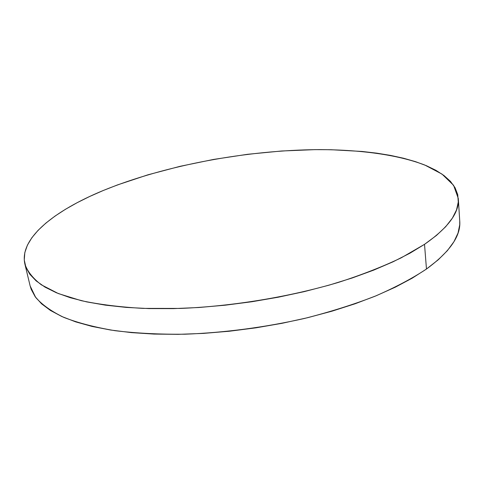 <?xml version="1.0" encoding="UTF-8"?>
<svg xmlns="http://www.w3.org/2000/svg" width="484" height="484" viewBox="0 0 484 484"><rect width="100%" height="100%" fill="white"/><g stroke="black" fill="none" stroke-linecap="round" stroke-linejoin="round"><path stroke-width="0.73" d="M24.902 264.125L30.147 285.947L35.665 297.394C42.011 304.708 51.395 311.375 63.821 317.395C78.015 322.919 95.07 327.353 114.986 330.687C136.379 333.282 159.756 334.456 185.106 334.208C224.776 332.671 264.536 327.432 304.388 318.478C329.882 312.005 353.417 304.593 374.991 296.25C395.077 287.538 412.235 278.469 426.471 269.037L424.516 244.335L401.303 257.784C382.959 266.563 362.056 274.749 338.594 282.347C289.976 296.837 232.743 306.305 180.435 308.429L143.155 308.393C119.965 307.062 99.329 304.484 81.252 300.667L58.346 293.564L41.352 284.822C32.9 278.324 27.413 271.397 24.884 264.04C19.045 238.231 54.638 210.576 103.249 190.502C165.353 165.141 246.919 150.088 319.204 149.61C360.223 149.744 397.66 154.656 424.789 165.032L442.037 174.119L453.593 185.311L458.294 198.494C459.552 212.44 448.293 227.716 424.516 244.335L426.471 269.037C449.951 251.747 461.04 235.726 459.739 220.976L458.3 198.585M459.733 220.879L459.733 224.709L458.039 233.01L453.956 241.685L447.367 250.658L438.214 259.811L426.471 269.037L412.162 278.197L395.38 287.145L376.274 295.724L355.068 303.783L332.048 311.158L307.564 317.716L282.015 323.312L255.842 327.843L229.495 331.219L203.449 333.397L178.148 334.347L154.009 334.075L131.418 332.617L110.679 330.04L92.063 326.434L75.746 321.89L61.861 316.53L50.481 310.474L41.6 303.837L35.193 296.746L31.182 289.311L30.129 285.85M103.249 190.502L117.497 184.918L147.868 174.833L180.115 166.308L213.559 159.43L247.572 154.299L281.549 151.002L314.86 149.641L331.062 149.719L362.08 151.456L376.697 153.15L390.558 155.406L403.553 158.244L415.538 161.668L426.374 165.691L435.909 170.308L443.979 175.523L450.416 181.325L455.057 187.695L457.731 194.61L458.275 202.028L456.533 209.899L452.371 218.151L445.691 226.712L436.417 235.478L424.516 244.335L410.033 253.156L393.044 261.802L373.702 270.12L352.243 277.967L328.957 285.185L304.188 291.64L278.354 297.188L251.886 301.738L225.266 305.186L198.954 307.497L173.417 308.623L149.066 308.586L126.294 307.407L105.415 305.15L86.69 301.889L70.301 297.727L56.386 292.76L45 287.115L36.155 280.901L29.802 274.234L25.876 267.222L24.261 259.969L24.823 252.569L27.425 245.11L31.908 237.668L38.121 230.305L45.901 223.076L55.097 216.039L65.564 209.227L77.168 202.687L89.77 196.437L103.249 190.502"/></g></svg>

